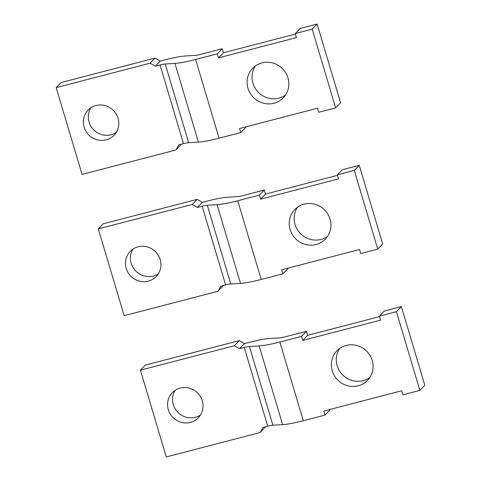<?xml version="1.0" encoding="UTF-8"?>
<svg xmlns="http://www.w3.org/2000/svg" width="481" height="481" viewBox="0 0 481 481"><rect width="100%" height="100%" fill="white"/><g stroke="black" fill="none" stroke-linecap="round" stroke-linejoin="round"><path stroke-width="0.72" d="M354.293 170.412L377.759 249.116L382.702 244.023L359.241 165.32L354.293 170.412L337.313 174.831L342.256 169.739L359.241 165.32M377.759 249.116L360.774 253.541L359.572 249.501L281.65 269.793L282.852 273.827L287.8 268.735L287.65 268.23M260.594 199.158L265.536 194.059L264.334 190.025L259.391 195.118L260.594 199.158L338.516 178.872L337.313 174.831M265.536 194.059L337.464 175.337M282.852 273.827L261.195 279.467A34.031 4.768 -16.6 0 1 240.518 283.363L230.772 283.952A8.508 1.19 -16.6 0 0 225.607 284.926L220.863 286.159L218.073 291.233L223.364 285.51M218.073 291.233L124.17 315.68L98.298 228.902L192.202 204.455L197.402 207.449L202.345 202.357L207.089 201.124A34.031 4.768 -16.6 0 1 227.76 197.228L237.506 196.639A8.508 1.19 -16.6 0 0 242.671 195.665L264.334 190.025M192.202 204.455L197.144 199.362L202.345 202.357M98.298 228.902L103.241 223.809L197.144 199.362M316.101 244.51A21.266 20.43 -135.9 0 0 325.348 239.141A21.266 20.43 -135.9 0 0 327.801 214.039A21.266 20.43 -135.9 0 0 304.07 204.148A21.266 20.43 -135.9 0 0 294.823 209.518A21.266 20.43 -135.9 0 0 292.364 234.62A21.266 20.43 -135.9 0 0 316.101 244.51M297.523 207.197A21.266 20.43 -135.9 0 0 298.34 231.066A21.266 20.43 -135.9 0 0 321.043 239.418A21.266 20.43 -135.9 0 0 327.585 236.369M148.316 281.126A18.08 17.364 -135.9 0 0 156.175 276.557A18.08 17.364 -135.9 0 0 158.261 255.225A18.08 17.364 -135.9 0 0 138.089 246.813A18.08 17.364 -135.9 0 0 130.225 251.383A18.08 17.364 -135.9 0 0 128.138 272.715A18.08 17.364 -135.9 0 0 148.316 281.126M132.972 249.098A18.08 17.364 -135.9 0 0 134.127 269.156A18.08 17.364 -135.9 0 0 153.259 276.028A18.08 17.364 -135.9 0 0 158.375 273.749M259.391 195.118L237.728 200.757A34.031 4.768 -16.6 0 1 217.057 204.653L207.311 205.243A8.508 1.19 -16.6 0 0 202.14 206.217L197.402 207.449M312.181 29.143L335.648 107.852L340.59 102.754L317.123 24.05L312.181 29.143L295.202 33.568L300.144 28.469L317.123 24.05M335.648 107.852L318.662 112.271L317.46 108.237L239.538 128.523L240.74 132.558L245.683 127.465L245.532 126.96M218.482 57.888L223.424 52.796L222.222 48.755L217.28 53.854L218.482 57.888L296.404 37.602L295.202 33.568M223.424 52.796L295.346 34.067M240.74 132.558L219.077 138.197A34.031 4.768 -16.6 0 1 198.406 142.093L188.66 142.683A8.508 1.19 -16.6 0 0 183.489 143.657L178.752 144.889L175.962 149.964L181.253 144.24M175.962 149.964L82.053 174.417L56.187 87.638L150.09 63.185L155.291 66.186L160.233 61.087L164.971 59.854A34.031 4.768 -16.6 0 1 185.648 55.958L195.388 55.369A8.508 1.19 -16.6 0 0 200.559 54.395L222.222 48.755M150.09 63.185L155.032 58.093L160.233 61.087M56.187 87.638L61.129 82.54L155.032 58.093M273.984 103.241A21.266 20.43 -135.9 0 0 283.231 97.871A21.266 20.43 -135.9 0 0 285.69 72.775A21.266 20.43 -135.9 0 0 261.953 62.879A21.266 20.43 -135.9 0 0 252.705 68.248A21.266 20.43 -135.9 0 0 250.252 93.35A21.266 20.43 -135.9 0 0 273.984 103.241M255.411 65.927A21.266 20.43 -135.9 0 0 256.223 89.797A21.266 20.43 -135.9 0 0 278.932 98.148A21.266 20.43 -135.9 0 0 285.474 95.1M106.199 139.857A18.08 17.364 -135.9 0 0 114.063 135.293A18.08 17.364 -135.9 0 0 116.149 113.955A18.08 17.364 -135.9 0 0 95.972 105.549A18.08 17.364 -135.9 0 0 88.113 110.113A18.08 17.364 -135.9 0 0 86.027 131.445A18.08 17.364 -135.9 0 0 106.199 139.857M90.861 107.834A18.08 17.364 -135.9 0 0 92.015 127.892A18.08 17.364 -135.9 0 0 111.141 134.764A18.08 17.364 -135.9 0 0 116.258 132.479M217.28 53.854L195.617 59.494A34.031 4.768 -16.6 0 1 174.94 63.39L165.199 63.973A8.508 1.19 -16.6 0 0 160.029 64.947L155.291 66.186M396.41 311.682L419.871 390.386L424.813 385.293L401.352 306.583L396.41 311.682L379.425 316.101L384.367 311.009L401.352 306.583M419.871 390.386L402.892 394.805L401.689 390.77L323.767 411.057L324.97 415.097L329.912 409.998L329.762 409.499M302.711 340.422L307.654 335.329L306.451 331.295L301.503 336.387L302.711 340.422L380.627 320.136L379.425 316.101M307.654 335.329L379.575 316.606M324.97 415.097L303.307 420.737A34.031 4.768 -16.6 0 1 282.63 424.627L272.889 425.216A8.508 1.19 -16.6 0 0 267.719 426.19L262.981 427.423L260.185 432.503L265.476 426.773M260.185 432.503L166.282 456.95L140.41 370.172L234.319 345.725L239.514 348.719L244.456 343.626L249.2 342.394A34.031 4.768 -16.6 0 1 269.871 338.498L279.617 337.909A8.508 1.19 -16.6 0 0 284.788 336.934L306.451 331.295M234.319 345.725L239.261 340.632L244.456 343.626M140.41 370.172L145.352 365.079L239.261 340.632M358.213 385.78A21.266 20.43 -135.9 0 0 367.46 380.411A21.266 20.43 -135.9 0 0 369.913 355.309A21.266 20.43 -135.9 0 0 346.182 345.418A21.266 20.43 -135.9 0 0 336.934 350.787A21.266 20.43 -135.9 0 0 334.481 375.883A21.266 20.43 -135.9 0 0 358.213 385.78M339.64 348.466A21.266 20.43 -135.9 0 0 340.452 372.33A21.266 20.43 -135.9 0 0 363.155 380.687A21.266 20.43 -135.9 0 0 369.703 377.639M190.428 422.39A18.08 17.364 -135.9 0 0 198.286 417.827A18.08 17.364 -135.9 0 0 200.373 396.494A18.08 17.364 -135.9 0 0 180.201 388.083A18.08 17.364 -135.9 0 0 172.342 392.646A18.08 17.364 -135.9 0 0 170.256 413.985A18.08 17.364 -135.9 0 0 190.428 422.39M175.084 390.368A18.08 17.364 -135.9 0 0 176.238 410.425A18.08 17.364 -135.9 0 0 195.37 417.298A18.08 17.364 -135.9 0 0 200.487 415.013M301.503 336.387L279.84 342.027A34.031 4.768 -16.6 0 1 259.169 345.923L249.423 346.512A8.508 1.19 -16.6 0 0 244.258 347.486L239.514 348.719M261.195 279.467L237.728 200.757M240.518 283.363L217.057 204.653M225.607 284.926L202.14 206.217M230.772 283.952L207.311 205.243M219.077 138.197L195.617 59.494M198.406 142.093L174.94 63.39M183.489 143.657L160.029 64.947M188.66 142.683L165.199 63.973M303.307 420.737L279.84 342.027M282.63 424.627L259.169 345.923M267.719 426.19L244.258 347.486M272.889 425.216L249.423 346.512"/></g></svg>
